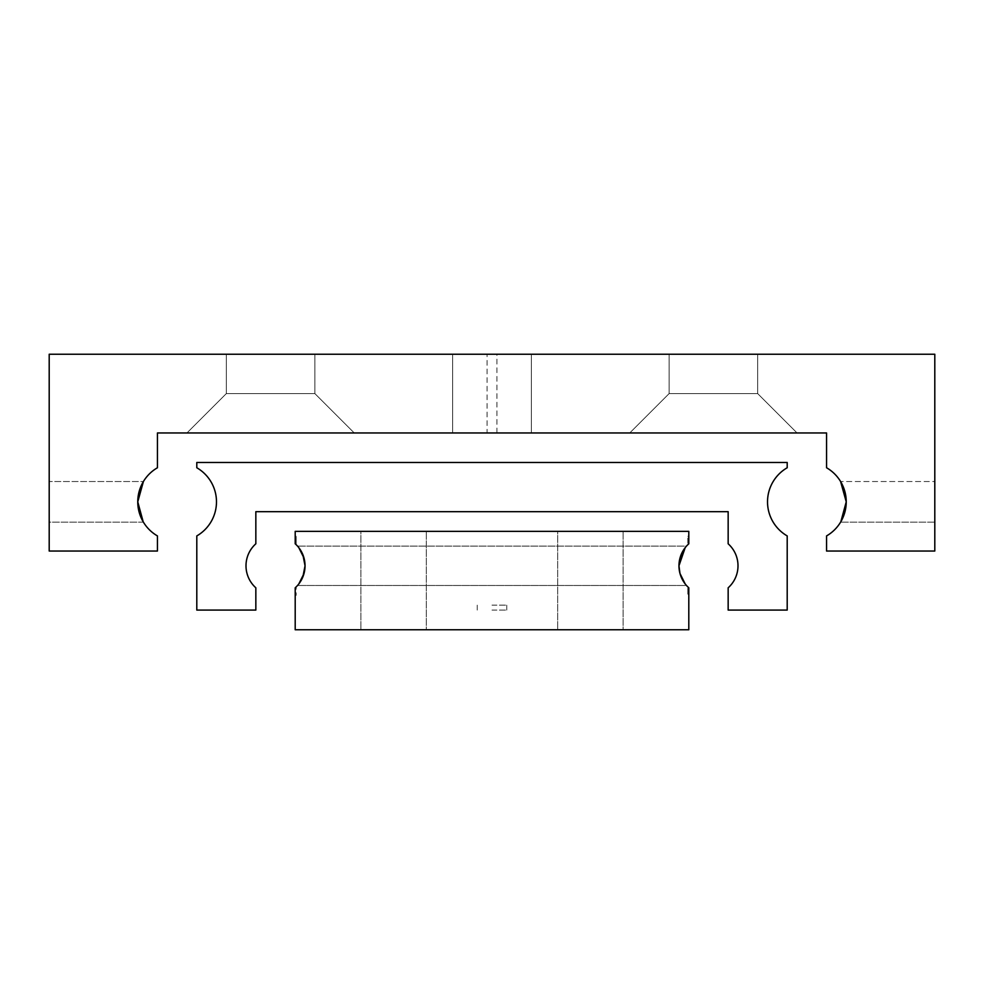 <?xml version="1.0" encoding="UTF-8"?>
<svg xmlns="http://www.w3.org/2000/svg" width="984" height="984" viewBox="0 0 984 984"><rect width="100%" height="100%" fill="white"/><g stroke="black" fill="none" stroke-linecap="round" stroke-linejoin="round"><path stroke-width="0.74" stroke-dasharray="4.92 3.69" d="M841.492 520.585L840.828 521.766M138.547 509.687L137.76 501.84A39.36 39.36 0 0 0 157.44 535.923L157.44 551.04L49.2 551.04L49.2 354.24L934.8 354.24L934.8 551.04L826.56 551.04L826.56 535.923A39.36 39.36 0 0 0 846.24 501.84L845.453 493.993M142.508 520.585L143.172 521.766M496.92 432.96L487.08 432.96L487.08 354.24L496.92 354.24L496.92 432.96L487.08 432.96M143.406 481.52L142.508 483.095L143.406 481.52L49.2 481.52L143.406 481.52L142.508 483.095M143.406 522.16L49.2 522.16L49.2 481.52L49.2 522.16L143.406 522.16M934.8 481.52L934.8 522.16L840.594 522.16L934.8 522.16L934.8 481.52L840.594 481.52L934.8 481.52L934.8 522.16L934.8 481.52M841.492 483.095L840.594 481.52M531.36 432.96L452.64 432.96L452.64 354.24L531.36 354.24L531.36 432.96L531.36 354.24L452.64 354.24L452.64 432.96L531.36 432.96M757.68 393.6L669.12 393.6L669.12 354.24L757.68 354.24L757.68 393.6L797.04 432.96L629.76 432.96L669.12 393.6L757.68 393.6L757.68 354.24L669.12 354.24L669.12 393.6L629.76 432.96L797.04 432.96L757.68 393.6L669.12 393.6L669.12 354.24L757.68 354.24L757.68 393.6L797.04 432.96L629.76 432.96L669.12 393.6L669.12 354.24L757.68 354.24L757.68 393.6L669.12 393.6L757.68 393.6L797.04 432.96L629.76 432.96L669.12 393.6L757.68 393.6M314.88 393.6L226.32 393.6L226.32 354.24L314.88 354.24L314.88 393.6L354.24 432.96L186.96 432.96L226.32 393.6L314.88 393.6L314.88 354.24L226.32 354.24L226.32 393.6L186.96 432.96L354.24 432.96L314.88 393.6L314.88 354.24L226.32 354.24L226.32 393.6L314.88 393.6L314.88 354.24L226.32 354.24L226.32 393.6L186.96 432.96L354.24 432.96L314.88 393.6L226.32 393.6L314.88 393.6L226.32 393.6L186.96 432.96L354.24 432.96L314.88 393.6L226.32 393.6L314.88 393.6M138.547 493.993L137.76 501.84A39.36 39.36 0 0 1 157.44 467.757L157.44 432.96L826.56 432.96L826.56 467.757A39.36 39.36 0 0 1 846.24 501.84M49.2 522.16L49.2 481.52L49.2 522.16M354.24 432.96L186.96 432.96L354.24 432.96M226.32 354.24L314.88 354.24L226.32 354.24M629.76 432.96L797.04 432.96L629.76 432.96M757.68 354.24L669.12 354.24L757.68 354.24M452.64 354.24L531.36 354.24L452.64 354.24M496.92 354.24L487.08 354.24M196.8 535.923A39.36 39.36 0 0 0 196.8 467.757L196.8 462.48L787.2 462.48L787.2 467.757A39.36 39.36 0 0 0 787.2 535.923L787.2 610.08L728.16 610.08L728.16 587.805A29.52 29.52 0 0 0 728.16 543.795L728.16 511.68L255.84 511.68L255.84 543.795A29.52 29.52 0 0 0 255.84 587.805L255.84 610.08L196.8 610.08L196.8 535.923M682.441 579.711L686.475 585.48L297.525 585.48L298.816 583.93L297.525 585.48L298.816 583.93L297.525 585.48L686.475 585.48L685.184 583.93M304.031 573.451L305.04 565.8A29.52 29.52 0 0 0 295.2 543.795L296.184 544.718L296.184 536.28L296.184 544.718L295.2 543.795L295.2 531.36L688.8 531.36L688.8 543.795L687.816 544.718L687.816 536.28L687.816 544.718L688.8 543.795L688.8 536.28L688.8 543.795A29.52 29.52 0 0 0 688.8 587.805L687.816 586.882L688.8 587.805L688.8 595.32L687.816 595.32L687.816 586.882L687.816 595.32M296.184 586.882L295.2 587.805L296.184 586.882L296.184 595.32L296.184 586.882M688.8 595.32L688.8 629.76L295.2 629.76L295.2 587.805A29.52 29.52 0 0 0 305.04 565.8L304.031 558.149M679.969 573.451L678.96 565.8L679.969 573.451M623.118 629.76L557.682 629.76L557.682 531.36L623.118 531.36L623.118 629.76L557.682 629.76L557.682 531.36L623.118 531.36L623.118 629.76L557.682 629.76L557.682 531.36L623.118 531.36L623.118 629.76L557.682 629.76L557.682 531.36L623.118 531.36L623.118 629.76L557.682 629.76L557.682 531.36L623.118 531.36L623.118 629.76L557.682 629.76L557.682 531.36L623.118 531.36L623.118 629.76L557.682 629.76L623.118 629.76M426.318 629.76L360.882 629.76L360.882 531.36L426.318 531.36L426.318 629.76L360.882 629.76L360.882 531.36L426.318 531.36L426.318 629.76L360.882 629.76L360.882 531.36L426.318 531.36L426.318 629.76L360.882 629.76L360.882 531.36L426.318 531.36L426.318 629.76L360.882 629.76L360.882 531.36L426.318 531.36L426.318 629.76L360.882 629.76L360.882 531.36L426.318 531.36L426.318 629.76L360.882 629.76L426.318 629.76M686.475 546.12L685.184 547.67L686.475 546.12L297.525 546.12L686.475 546.12L685.184 547.67L686.475 546.12M679.969 558.149L678.96 565.8L679.969 558.149M298.816 547.67L297.525 546.12L298.816 547.67M687.816 536.28L688.8 536.28M295.2 595.32L296.184 595.32M296.184 536.28L295.2 536.28M426.318 531.36L360.882 531.36L426.318 531.36M623.118 531.36L557.682 531.36L623.118 531.36M492 610.08L506.76 610.08L492 610.08M492 605.16L506.76 605.16L492 605.16M506.76 610.08L506.76 605.16M477.24 610.08L477.24 605.16"/><path stroke-width="1.48" d="M841.492 520.585L845.453 509.687L846.24 501.84L845.453 509.687L841.492 520.585L845.453 509.687L846.24 501.84A39.36 39.36 0 0 1 826.56 535.923L826.56 551.04L934.8 551.04L934.8 354.24L49.2 354.24L49.2 551.04L157.44 551.04L157.44 535.923A39.36 39.36 0 0 1 137.76 501.84L138.547 509.687L142.508 520.585L138.547 509.687M840.828 521.766L846.24 501.84L845.453 493.993L841.492 483.095M143.172 521.766L137.76 501.84L142.508 520.585M143.406 481.52L137.76 501.84L142.508 483.095L138.547 493.993M840.594 481.52L846.24 501.84L845.453 493.993M846.24 501.84A39.36 39.36 0 0 0 826.56 467.757L826.56 432.96L157.44 432.96L157.44 467.757A39.36 39.36 0 0 0 137.76 501.84L142.508 483.095M216.48 501.84A39.36 39.36 0 0 1 196.8 535.923L196.8 610.08L255.84 610.08L255.84 587.805A29.52 29.52 0 0 1 255.84 543.795L255.84 511.68L728.16 511.68L728.16 543.795A29.52 29.52 0 0 1 728.16 587.805L728.16 610.08L787.2 610.08L787.2 535.923A39.36 39.36 0 0 1 787.2 467.757L787.2 462.48L196.8 462.48L196.8 467.757A39.36 39.36 0 0 1 216.48 501.84M298.816 583.93L302.887 576.858L305.04 565.8L302.887 576.858L298.816 583.93L304.031 573.451L298.816 583.93M304.031 558.149L298.816 547.67L304.031 558.149L298.816 547.67L302.887 554.742L305.04 565.8A29.52 29.52 0 0 1 295.2 587.805L295.2 629.76L688.8 629.76L688.8 587.805A29.52 29.52 0 0 1 688.8 543.795L688.8 531.36L295.2 531.36L295.2 543.795A29.52 29.52 0 0 1 305.04 565.8L304.031 558.149L305.04 565.8L304.031 573.451M685.184 583.93L679.969 573.451L678.96 565.8L679.969 573.451L685.184 583.93L679.969 573.451L682.441 579.711M685.184 547.67L679.969 558.149L685.184 547.67L679.969 558.149L678.96 565.8L685.184 547.67"/></g></svg>
